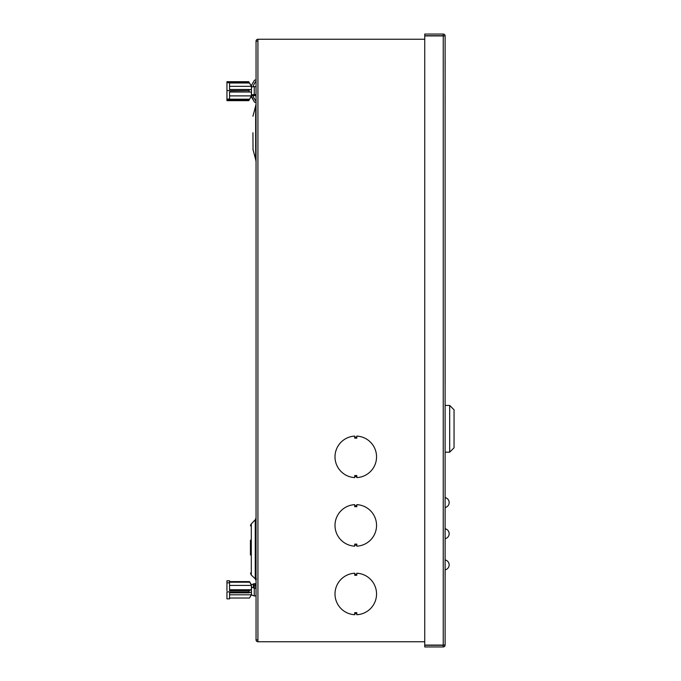 <?xml version="1.0" encoding="UTF-8"?>
<svg xmlns="http://www.w3.org/2000/svg" width="681" height="681" viewBox="0 0 681 681"><rect width="100%" height="100%" fill="white"/><g stroke="black" fill="none" stroke-linecap="round" stroke-linejoin="round"><path stroke-width="1.02" d="M443.246 34.05L424.748 34.05L424.748 35.71L443.246 35.71L443.246 34.05A1.873 1.873 0 0 1 445.11 35.923L445.11 645.077A1.873 1.873 0 0 1 443.246 646.95L424.748 646.95L424.748 645.29L443.246 645.29L443.246 646.95M445.11 645.077L424.748 645.077L424.748 35.923L445.11 35.923M445.136 347.77L445.11 389.328M445.136 384.671L445.136 352.962M445.136 59.221L445.11 94.301M445.136 95.978L445.11 106.508M445.136 575.275L445.11 554.496M445.136 544.11L445.11 523.331M445.136 512.946L445.11 492.167M356.81 477.407L356.81 477.594A20.779 20.779 0 0 0 376.55 456.849A20.779 20.779 0 0 0 356.81 436.095A20.779 20.779 0 0 1 376.55 456.849A20.779 20.779 0 0 1 356.81 477.594L356.81 476.581L354.733 476.581L354.733 475.542L356.81 475.542L356.81 476.581M356.81 614.526L356.81 614.722A20.779 20.779 0 0 0 376.55 593.968A20.779 20.779 0 0 0 356.81 573.223A20.779 20.779 0 0 1 376.55 593.968A20.779 20.779 0 0 1 356.81 614.722L356.81 613.709L354.733 613.709L354.733 612.67L356.81 612.67L356.81 613.709M250.659 524.787L250.438 525.826L251.306 523.885L255.247 519.799L251.306 523.885L251.306 575.053L255.247 578.799L251.306 575.053L250.438 573.087M252.932 132.735L253.026 149.931L252.932 132.735M252.932 149.216L255.664 159.609A10.802 10.802 0 0 1 256.047 162.453A10.802 10.802 0 0 0 255.664 159.609L255.664 105.861A10.802 10.802 0 0 0 256.047 103.018A10.802 10.802 0 0 1 255.664 105.861L252.932 116.255M356.81 505.668L354.733 505.668L354.733 506.707L356.81 506.707L356.81 504.655A20.779 20.779 0 0 1 376.55 525.409A20.779 20.779 0 0 1 356.81 546.162L356.81 545.149L354.733 545.149L354.733 544.11L356.81 544.11L356.81 545.149M354.733 545.966L354.733 545.149M354.733 546.162A20.779 20.779 0 0 1 335.001 525.409A20.779 20.779 0 0 1 354.733 504.655L354.733 504.851M354.733 505.668L354.733 504.655M256.047 41.115L256.047 639.885A1.873 1.873 0 0 0 257.92 641.757L257.92 39.243A1.873 1.873 0 0 0 256.047 41.115L257.92 41.115M257.92 641.757L424.748 641.757M424.748 39.243L257.92 39.243M354.733 477.407L354.733 476.581M354.733 477.594A20.779 20.779 0 0 1 335.001 456.849A20.779 20.779 0 0 1 354.733 436.095A20.779 20.779 0 0 0 335.001 456.849A20.779 20.779 0 0 0 354.733 477.594M354.733 437.108L354.733 438.147L356.81 438.147L356.81 437.108L354.733 437.108L354.733 436.291M356.81 437.108L356.81 436.291M354.733 614.526L354.733 613.709M354.733 614.722A20.779 20.779 0 0 1 335.001 593.968A20.779 20.779 0 0 1 354.733 573.223A20.779 20.779 0 0 0 335.001 593.968A20.779 20.779 0 0 0 354.733 614.722M354.733 574.236L354.733 575.275L356.81 575.275L356.81 574.236L354.733 574.236L354.733 573.411M356.81 574.236L356.81 573.411M256.047 639.885L257.92 639.885M256.047 517.603L255.605 519.297M255.894 518.616L255.996 518.181M256.047 580.697L256.005 580.212M250.438 554.998L250.438 540.161M255.247 519.799L255.247 578.799L256.047 580.706M449.681 405.425L454.048 409.792L454.048 447.809L449.681 452.175L449.681 405.425L445.11 405.425M449.681 452.175L445.11 452.175M256.047 585.677L253.341 585.677L253.341 584.715L256.047 583.779L254.268 583.677L251.468 584.715L251.468 594.913L254.268 595.96L256.047 595.858M251.468 587.201L255.094 588.35L256.047 588.146L253.341 587.201L253.341 586.264L256.047 586.264M251.4 584.834L249.51 581.608L251.4 585.422L229.548 585.422M248.769 591.857L226.952 591.857L226.952 598.846L229.548 598.846L229.548 592.828L249.11 592.828L249.11 590.597L229.548 590.597L229.548 580.782L226.952 580.782L226.952 590.691M229.548 582.817L226.952 582.817M249.11 592.828L251.4 591.976L251.4 594.794L229.548 594.794L229.548 592.828M249.11 590.597L251.4 589.746L229.548 589.746M251.4 589.746L251.4 585.422M251.4 594.794L249.51 598.02L229.548 598.02M249.51 582.195L229.548 582.195M229.548 581.608L249.51 581.608M253.341 584.715L253.341 587.201M255.324 585.677L255.324 583.975M253.341 86.683L253.341 85.38L255.324 81.924A0.953 0.953 0 0 0 255.341 80.069A0.953 0.953 0 0 0 254.268 80.52L251.468 85.38L251.468 94.761L256.047 94.489L253.341 94.761L253.341 95.485L256.047 95.757L251.468 95.485M251.468 86.887L256.047 86.615M251.468 96.038L251.468 94.761M248.769 100.66L251.4 95.893L251.4 92.02L229.548 91.773L229.548 99.077L226.952 99.077L226.952 100.66L248.769 100.66L249.11 100.013M229.548 99.358L249.569 99.273M249.11 91.773L249.11 89.492L229.548 89.492L229.548 82.699L226.952 82.699L226.952 99.077M249.11 99.988L226.952 99.673M229.548 99.673L229.548 99.077M248.769 90.599L226.952 90.599M229.548 92.02L251.4 92.02M249.11 89.492L251.4 89.739L251.4 86.308L229.548 86.308L229.548 89.492M229.548 83.014L249.51 83.014L251.4 86.308M229.548 95.893L251.4 95.893M229.548 99.188L249.51 99.188M256.047 95.034L253.341 94.761M253.341 95.485L256.047 95.195M255.324 95.698L255.324 95.195M249.561 99.307L251.468 96.047L254.268 101.852A0.953 0.953 0 0 0 256.047 101.375M251.468 96.923L254.268 101.784A0.953 0.953 0 0 0 256.047 101.307A0.953 0.953 0 0 0 255.324 100.379L253.341 96.923L253.341 95.689M248.769 81.711L249.11 82.358L248.769 81.711L226.952 81.711L226.952 82.699M249.493 83.014L249.11 82.358L229.548 82.699M253.341 85.448L255.324 81.992A0.953 0.953 0 0 0 256.047 81.065M445.008 559.901C447.587 560.565 448.975 562.225 449.162 564.881A5.073 5.073 0 0 0 445.136 559.918M445.008 528.737C447.587 529.401 448.975 531.061 449.162 533.717A5.073 5.073 0 0 0 445.136 528.754M445.008 497.573C447.587 498.237 448.975 499.897 449.162 502.552A5.073 5.073 0 0 0 445.136 497.59M443.246 35.923L443.246 645.077M254.268 595.96L254.268 588.248M254.268 94.463L254.268 86.581M256.397 578.901L256.047 580.059M251.468 584.953L250.642 583.54M251.468 594.683L250.838 595.756M251.468 86.317L249.561 83.065M445.136 569.844A5.073 5.073 0 0 0 449.162 564.881M445.136 538.68A5.073 5.073 0 0 0 449.162 533.717M445.136 507.515A5.073 5.073 0 0 0 449.162 502.552"/></g></svg>
